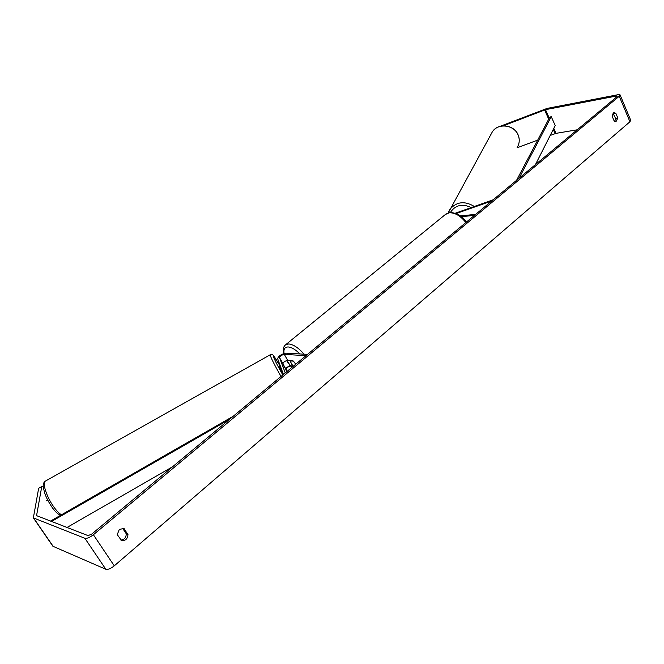 <?xml version="1.0" encoding="UTF-8"?>
<svg xmlns="http://www.w3.org/2000/svg" width="664" height="664" viewBox="0 0 664 664"><rect width="100%" height="100%" fill="white"/><g stroke="black" fill="none" stroke-linecap="round" stroke-linejoin="round"><path stroke-width="1" d="M293.695 365.906L292.807 365.839L290.01 360.901L293.413 361.125L295.771 364.179L292.94 360.751L287.711 360.411C285.122 360.942 283.528 362.004 282.947 363.606L286.881 371.574M283.445 374.446L277.618 358.643C278.648 355.921 281.378 354.095 285.81 353.165L307.548 354.368M285.263 372.927L279.519 357.597C280.117 356.012 281.71 354.941 284.3 354.402L306.021 355.647M287.006 371.475L286.159 369.242C286.732 367.632 288.317 366.561 290.907 366.047L293.322 366.221M285.396 368.105L291.786 364.818M46.082 500.913L47.667 500.025M286.981 371.5L283.462 364.968M279.411 366.76L283.229 373.873M285.844 369.831L286.906 371.558M284.134 366.677L283.486 364.951M117.254 534.595L119.296 529.457L123.72 528.486L127.969 534.387C127.662 538.919 125.488 540.944 121.446 540.471L117.254 534.595M613.254 113.013L612.208 116.358L614.208 121.08L615.943 121.744L617.827 118.001L615.835 113.295L614.076 112.614L613.254 113.013M614.756 121.512L615.578 118.391L613.021 113.245M503.329 125.811L545.501 109.668L616.507 96.014L617.346 96.081L616.989 96.687L91.707 534.105L88.071 535.616L36.561 515.646L41.757 486.563L38.653 488.264L33.358 517.887L84.876 538.28C86.976 538.687 89.806 537.508 93.383 534.744L619.238 96.255L620.068 94.844L618.101 94.686L547.078 108.415L500.357 126.218M122.608 528.27L126.235 533.765C126.168 537.566 124.384 539.666 120.881 540.064M620.118 94.969L630.734 120.292L629.937 121.761L114.266 565.836C110.763 568.616 107.95 569.762 105.817 569.264L52.929 546.281M43.218 486.671L41.757 486.563M59.967 515.654L60.042 515.098M550.207 135.448L556.017 133.356L577.232 129.795M517.048 147.806L537.691 140.112M615.578 118.391L617.827 118.001M613.586 113.685L615.835 113.295M126.235 533.765L127.969 534.387M123.205 528.345L124.226 528.702M460.318 215.891L475.656 214.381M461.356 216.672L474.428 215.402M493.186 199.781L455.272 213.227M491.808 200.935L456.16 213.559M535.45 164.589L555.212 125.562L551.261 116.657L519.057 178.242M551.261 116.657L549.726 117.221L516.575 180.309M51.493 521.472L229.603 419.283M67.014 527.473L172.515 466.817M50.497 521.082L233.23 416.262M282.947 363.606L279.519 357.597M287.711 360.411L284.3 354.402M291.745 367.524L290.907 366.047M287.288 371.242L286.159 369.242M61.478 514.783C59.162 513.513 56.523 510.774 53.552 506.566C46.563 496.755 42.089 482.769 45.31 481.151L45.542 481.018M270.223 354.767L270.173 354.8C270.53 357.124 274.149 364.345 281.021 376.455M282.847 374.936C272.489 357.149 269.484 347.845 279.486 365.017L280.233 366.296L279.486 365.001M114.266 565.836L93.383 534.744M629.937 121.761L619.238 96.255M36.835 515.803L36.503 515.314M616.848 96.803L616.507 96.014M556.017 133.356L553.801 128.351M549.252 118.109L545.501 109.668M555.129 133.605L553.261 129.405M548.705 119.155L544.613 109.933M105.817 569.264L84.876 538.28M53.352 546.638L33.723 518.152M465.837 222.556C460.617 215.9 455.13 212.638 449.362 212.779L445.444 214.447M285.246 345.072L288.699 343.944C293.438 344.458 298.568 347.87 304.07 354.178M299.921 353.945C295.588 349.613 291.679 347.28 288.193 346.965C284.798 346.998 283.428 349.148 284.067 353.439M286.856 360.519L290.093 365.241M517.389 147.093C519.613 143.183 519.821 139.083 518.011 134.784C513.894 124.583 497.784 122.848 492.306 131.92L491.202 133.937M448.756 211.575L450.043 209.185C456.649 201.624 464.742 200.719 474.328 206.471M471.266 207.55C462.21 203.4 455.247 205.043 450.383 212.472M279.453 364.951C271.551 352.916 273.568 354.36 270.173 354.8L45.31 481.151C43.534 482.321 42.878 484.571 43.351 487.907L45.044 494.132C46.505 498 48.754 502.266 51.809 506.939C54.871 511.38 57.793 514.168 60.573 515.305M280.407 366.196L279.395 366.76M52.971 546.356L33.358 517.887M283.661 353.563C282.822 349.222 283.495 346.268 285.694 344.699L445.967 214.016L449.984 212.505C456.882 212.853 462.368 216.032 466.443 222.05M286.624 360.585L289.886 365.316M518.518 144.694C519.638 141.341 519.48 137.996 518.028 134.667M448.291 212.845L492.306 131.92C497.892 122.732 513.903 124.467 518.02 134.634"/></g></svg>
